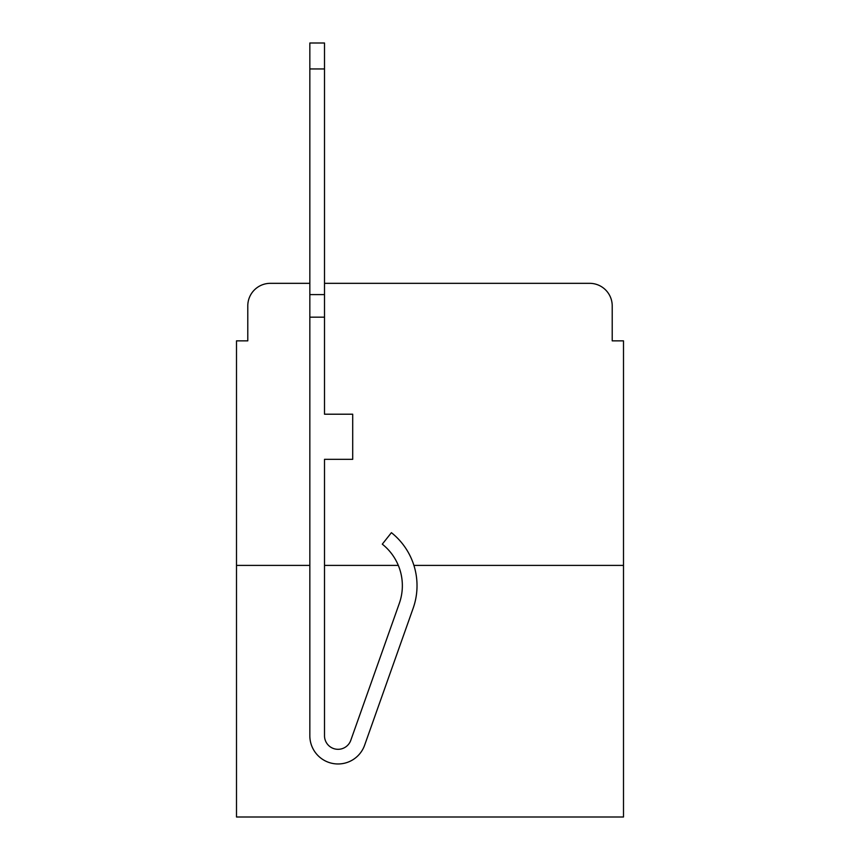 <?xml version="1.0" encoding="UTF-8"?>
<svg xmlns="http://www.w3.org/2000/svg" width="860" height="860" viewBox="0 0 860 860"><rect width="100%" height="100%" fill="white"/><g stroke="black" fill="none" stroke-linecap="round" stroke-linejoin="round"><path stroke-width="1.29" d="M247.787 305.891L247.787 340.861L247.787 305.891A22.564 22.564 0 0 1 270.352 283.327L309.837 283.327L270.352 283.327M309.837 565.396L236.5 565.396L236.5 817L623.5 817L623.5 340.861L612.212 340.861L612.212 305.891A22.564 22.564 0 0 0 589.648 283.327L324.51 283.327L589.648 283.327M236.5 565.396L236.5 340.861L247.787 340.861M623.5 565.396L413.907 565.396M398.309 565.396L324.51 565.396M612.212 340.861L612.212 305.891M413.133 608.31L364.629 745.19A28.208 28.208 0 0 1 309.837 735.762L309.837 294.604L324.51 294.604L324.51 414.208L352.707 414.208L352.707 459.337L324.51 459.337L324.51 735.762A13.534 13.534 0 0 0 350.805 740.288L399.309 603.419A53.03 53.03 0 0 0 382.291 544.165L391.408 532.673A67.693 67.693 0 0 1 413.133 608.31L364.629 745.19M309.837 294.604L309.837 43L324.51 43L324.51 294.604M350.805 740.288A13.534 13.534 0 0 1 324.51 735.762M309.837 317.168L324.51 317.168M309.837 68.95L324.51 68.95"/></g></svg>

